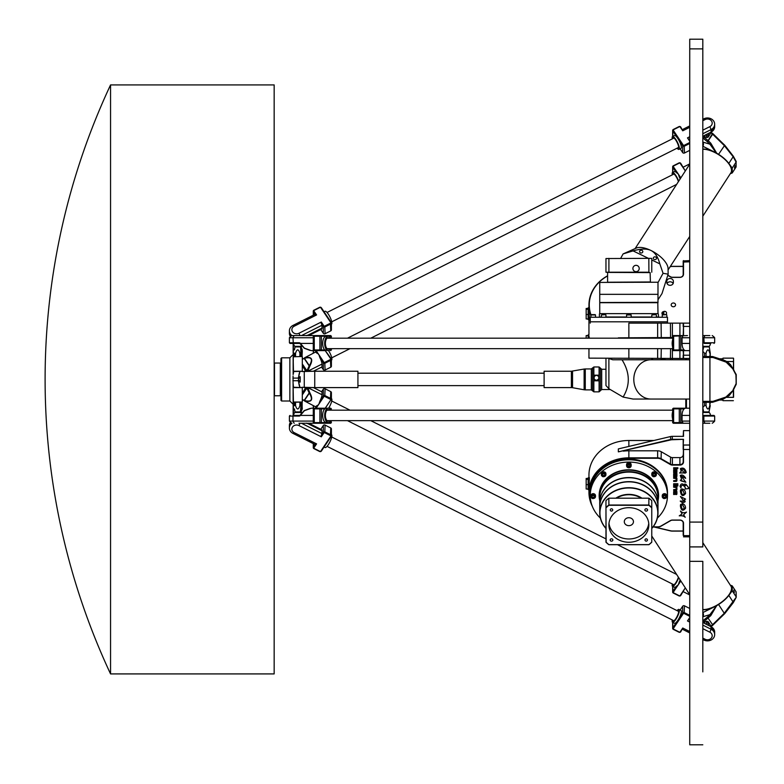 <?xml version="1.0" encoding="UTF-8"?>
<svg xmlns="http://www.w3.org/2000/svg" width="784" height="784" viewBox="0 0 784 784"><rect width="100%" height="100%" fill="white"/><g stroke="black" fill="none" stroke-linecap="round" stroke-linejoin="round"><path stroke-width="1.18" d="M274.165 379.417L274.165 673.917L110.554 673.917L110.554 84.917L274.165 84.917L274.165 379.417M639.587 399.046L642.606 399.046M712.744 402.221L724.269 398.497A0.98 0.657 -107.9 0 0 724.357 398.478L712.548 402.28A0.98 0.657 -107.9 0 0 713.019 401.33L712.96 401.339A0.98 0.676 -90 0 1 712.293 402.319L702.817 402.319L709.824 402.319L709.824 405.593L710.255 402.319M704.542 402.319L704.542 405.593L706.041 405.593L706.041 402.319M704.542 405.593L702.817 407.553M702.817 407.68L703.65 411.904L709.02 411.904L710.255 405.593M709.824 405.593C708.569 410.101 707.305 410.101 706.041 405.593M703.65 411.904L703.464 412.492L709.206 412.492L709.02 411.904M710.255 356.514L710.255 353.241L709.824 356.514L706.041 356.514L706.041 353.241L704.542 353.241L704.542 356.514L702.817 356.514L709.246 356.514A0.98 0.676 90 0 1 709.922 357.494L713.019 357.504L727.552 362.639L731.727 366.785L735.921 374.801L733.305 368.892M702.817 351.271L704.542 353.241M710.255 353.241L709.206 346.332L703.464 346.332L703.65 346.93L709.02 346.93M706.041 353.241C707.305 348.733 708.569 348.733 709.824 353.241M733.305 389.932L736.225 384.268L736.235 374.585M712.744 356.612L724.269 360.336A0.98 0.657 107.9 0 1 724.357 360.356L712.646 356.563A0.98 0.657 107.9 0 0 712.548 356.544L709.246 356.514M735.921 374.801L736.235 384.248L733.324 390.128L730.659 393.441L726.17 396.969L713.019 401.33M724.269 398.497L729.306 395.479L733.324 390.128L724.387 398.468A0.98 0.657 -107.9 0 0 724.739 397.537M736.225 374.566L730.61 364.717L727.385 361.836L724.465 360.405M733.118 369.137L724.387 360.366A0.98 0.657 107.9 0 1 724.739 361.287M712.96 357.494A0.98 0.676 90 0 0 712.293 356.514L712.646 356.563A0.98 0.657 107.9 0 1 713.019 357.504M650.926 399.046L633.06 399.046L623.094 397.067C630.356 385.071 630.003 372.645 622.026 359.778L650.926 359.778A19.629 17.13 90 0 0 633.805 379.417A19.629 17.13 90 0 0 650.926 399.046L689.734 399.046M601.691 369.274L600.387 368.127L600.387 390.706L601.691 389.56L601.691 369.274L605.963 369.274L605.963 358.474L605.963 385.522L608.884 388.727L623.094 397.067M608.884 388.727L608.884 358.474L612.716 359.778L689.734 359.778M734.383 592.449L733.677 590.195L734.383 592.449M702.817 621.751L703.787 622.692L706.629 621.291A3.93 3.401 0 0 1 708.128 621.663L710.255 624.936L710.255 626.24M706.629 621.291L706.629 622.927A3.93 3.401 -0 0 1 708.128 623.3L708.128 621.663M708.697 625.456L708.128 623.3M706.629 622.927L706.012 624.103M702.817 609.56A19.629 8.565 -32.9 0 0 714.4 606.522A19.629 8.565 -32.9 0 0 730.894 586.05L702.817 542.636M735.921 597.653L724.269 613.284L724.749 613.607L733.118 602.778A0.98 0.51 28.7 0 0 733.305 602.631L724.749 613.607L713.019 624.966L724.671 613.598M703.268 622.133A4.253 3.685 0 0 1 703.424 621.996L710.765 615.656L716.684 605.669L718.575 604.493A19.629 8.565 -32.9 0 0 728.826 595.389L732.236 590.783L732.236 585.873L736.107 591.861L736.107 596.771M732.236 590.783L736.088 596.742M736.235 597.153L736.107 591.861M718.575 604.493L724.269 613.284L712.548 624.73L712.96 625.044M710.49 626.357L712.548 624.73L707.393 617.106L712.911 625.162L711.078 626.651M710.765 615.656L709.892 614.656L707.393 617.106M716.684 605.669L709.892 614.656L702.817 616.743M732.236 585.873L730.296 585.129M716.204 605.944L702.827 612.588A3.273 2.93 -85.1 0 1 702.817 616.636M702.817 609.756A19.629 8.565 -32.9 0 0 713.293 607.306M734.383 167.992L735.078 165.738L734.383 167.992M642.606 252.272A1.607 1.392 180 0 1 639.587 251.595A1.607 1.392 180 0 1 642.811 251.595A1.607 1.392 180 0 1 642.606 252.272M656.306 258.916A1.607 1.392 180 0 1 653.297 258.24A1.607 1.392 180 0 1 656.512 258.24A1.607 1.392 180 0 1 656.306 258.916M710.255 132.594L710.255 133.888L708.128 137.171A3.93 3.401 180 0 1 706.629 137.533L703.777 136.151M708.128 137.171L708.128 135.534A3.93 3.401 180 0 1 706.629 135.897L706.629 137.533M708.128 135.534L708.697 133.368M706.012 134.721L706.629 135.897M702.817 216.198L730.894 172.784A19.629 8.565 -147.1 0 0 723.377 158.113A19.629 8.565 -147.1 0 0 702.817 149.274M736.107 166.963L732.236 172.96L732.236 168.05L736.107 162.063L736.107 166.963L736.107 162.063M735.921 161.171L736.235 161.68M716.684 153.164L710.765 143.168L709.892 144.168L716.204 152.89L718.575 154.34L724.749 145.216L733.118 156.045A0.98 0.51 -28.7 0 1 733.305 156.192L736.166 161.416M710.765 143.168L708.266 140.728L707.393 141.728L709.892 144.168L702.817 142.09M710.49 132.476L712.293 133.937L707.393 141.728M703.268 136.7A4.253 3.685 180 0 0 703.424 136.828L708.266 140.728L712.96 133.79M711.078 132.173L724.749 145.216L733.305 156.202A0.98 0.51 -28.7 0 1 733.158 156.741L724.269 145.54L712.548 134.103L713.038 133.78L724.671 145.236M730.296 173.695L732.236 172.96M732.236 168.05L728.826 163.435A19.629 8.565 -147.1 0 0 718.575 154.34M702.817 146.226A3.273 2.93 85.1 0 0 702.817 142.188M702.817 146.245L716.204 152.89M713.293 151.528A19.629 8.565 -147.1 0 0 702.817 149.078M651.769 259.965L659.844 263.885C657.952 256.878 654.983 252.399 650.926 250.468C646.908 248.489 640.949 248.626 633.06 250.89L648.427 258.348M659.844 263.885L663.058 273.302L657.992 282.622M620.683 258.348L623.094 253.918L633.06 250.89M623.094 253.918L636.402 248.028A19.629 8.565 32.9 0 1 650.926 250.468A19.629 8.565 32.9 0 1 668.056 268.5L668.144 274.155L663.058 273.302M657.992 299.782L662 293.579L668.144 274.155M293.138 374.605L293.422 343.421M293.422 415.412L293.422 402.319L302.301 402.035L293.138 402.035L293.138 405.455L293.059 376.055M293.471 373.331L293.471 371.557L302.301 371.234L293.138 371.234L293.138 356.789L302.026 356.514L293.138 356.789L293.138 373.096M293.138 402.035L293.138 387.6L293.422 402.319L293.138 387.6L302.301 387.6L302.301 402.035L302.301 387.6L293.471 387.267L293.059 382.778M281.623 357.818L280.966 358.474L280.966 400.359L281.623 401.016L281.623 357.818L289.864 357.818L289.864 401.016L293.138 404.279M293.138 385.62L293.471 387.267M292.883 378.104L298.292 378.104L299.88 371.763M300.625 387.57C299.547 387.208 298.88 384.924 298.616 380.72L298.616 378.113L298.292 380.72L299.88 387.061M298.675 382.063L300.213 382.063L300.213 380.74L292.883 380.72M298.616 378.094L300.213 378.094L300.213 380.74M298.675 376.771L300.213 376.771L300.213 378.094M300.625 410.787L301.134 413.158M300.997 356.514L300.595 346.332L294.853 346.332A4.087 4.087 0 0 1 293.628 343.421L300.399 343.421A1.96 1.695 -90 0 0 299.135 342.765L289.394 342.765L290.041 343.421L299.468 343.421L299.135 342.765M295.548 356.514L295.548 353.241C296.999 348.733 298.449 348.733 299.89 353.241L299.89 356.514M295.548 353.241L294.451 353.241C294.451 348.733 294.451 348.733 294.451 353.241C294.451 348.733 294.451 348.733 294.451 353.241L294.451 356.514M300.997 353.241L299.89 353.241M299.89 402.319L299.89 405.593L300.997 405.593L300.409 411.904L295.029 411.904L294.853 412.492L300.595 412.492A4.087 4.087 0 0 1 301.36 413.54M299.89 405.593C298.449 410.101 296.999 410.101 295.548 405.593L295.548 402.319M294.451 402.319L294.451 405.593C294.451 410.101 294.451 410.101 294.451 405.593C294.451 410.101 294.451 410.101 294.451 405.593L295.548 405.593M300.997 405.593L300.997 402.319M301.134 345.666L300.625 348.037M301.193 411.482L302.301 408.876L302.163 406.729L301.134 411.286M293.471 371.557L293.138 356.789M293.138 343.421L293.138 353.378L294.451 353.241M294.451 405.593L293.138 405.455L293.138 415.412M301.125 347.567L301.958 350.958L300.997 354.799M300.997 403.966L301.84 406.945M302.026 402.319L301.977 407.876M300.811 410.15L301.673 413.178M302.163 402.182L302.163 406.729L300.909 402.319M301.507 413.374L300.782 410.003M301.977 387.267L314.737 387.6L314.737 371.234L301.977 371.557M298.616 378.113C298.88 373.909 299.547 371.616 300.625 371.253M302.301 371.234L302.301 356.789L302.301 371.234M300.782 348.821L301.507 345.45M301.673 345.646L300.811 348.674M300.909 356.514L302.301 351.124L302.026 356.514M301.958 350.958L302.301 349.968L301.183 347.351M302.163 356.651L301.83 351.879M280.309 379.417L280.309 395.773L274.488 395.773L274.488 363.051L280.309 363.051L280.309 379.417M596.555 375.183L599.094 375.183L599.094 380.818L593.851 380.818L593.851 375.183L596.389 375.183M598.76 379.084L596.477 380.622L594.184 379.309L596.477 380.397L598.76 379.084L598.76 376.447L596.477 375.134L594.184 376.447L594.184 379.084M357.925 387.6L357.925 371.234L304.27 371.234L304.27 387.6L357.925 387.6M571.379 371.234L544.116 371.234L544.116 387.6L571.379 387.6L571.379 371.234L584.119 369.048L584.119 389.785L585.276 389.883L585.276 368.941L591.322 368.941L591.322 389.883L592.586 390.863L592.586 367.961L591.322 368.941M685.804 399.046L685.804 408.209M685.804 358.474L685.804 359.778M686.461 359.778L686.461 358.474M686.461 408.209L686.461 399.046M722.779 398.987L722.975 400.683L722.975 398.919M722.975 359.905L722.975 358.141L722.779 359.846M733.579 369.215L733.579 358.347L733.383 368.823M733.579 397.263L733.579 389.619M733.383 400.683L722.975 400.683M733.383 390.011L733.383 397.341L726.886 397.341M733.579 361.561L726.886 361.493M733.383 358.141L722.975 358.141M722.583 399.046L722.583 400.026L719.555 400.026M722.779 358.994L722.583 359.778M681.659 479.259L680.267 475.574C681.835 474.32 683.589 475.124 685.539 477.975L681.237 476.055L685.873 482.258L681.178 480.925L680.296 480.278L681.668 479.279L680.267 475.555M685.657 478.328L681.237 476.055M685.873 482.258L681.149 480.523M681.178 480.925L680.296 480.298M685.579 508.14C682.962 511.452 681.237 510.747 680.404 506.023C680.414 504.21 680.835 503.798 681.668 504.788L681.345 505.925C681.717 509.267 682.707 510.002 684.334 508.12L682.08 503.612C684.236 503.916 685.402 505.435 685.579 508.159C682.972 511.482 681.247 510.776 680.404 506.033M681.668 504.769L681.345 505.896M684.334 508.12L682.07 503.769M686.235 472.458L684.951 473.262L685.128 472.291C684.422 469.587 683.148 468.577 681.296 469.263L684.354 472.938L679.659 472.987L681.237 471.253L680.336 468.675C683.197 467.235 685.167 468.489 686.235 472.458L684.951 473.213M685.128 472.291L685.128 472.262C684.422 469.557 683.148 468.548 681.296 469.234L681.296 469.234M684.354 472.919L679.659 472.968M681.237 471.223L680.336 468.695M679.277 515.833L682.07 513.922L680.463 511.021C682.08 512.854 684.089 513.206 686.49 512.089L683.589 514.735L685.216 517.303C683.834 515.931 681.855 515.441 679.277 515.833L679.238 515.843M686.49 512.07L683.589 514.706M682.07 513.883L680.463 511.031M685.216 517.303C683.844 515.97 681.864 515.49 679.277 515.862M675.592 472.056L676.229 471.85L675.808 469.881L675.592 472.056M675.534 469.91L676.229 470.243M673.652 472.742L673.652 469.998A0.96 0.833 -0 0 1 674.603 469.175L675.945 469.175A0.96 0.833 -0 0 1 676.906 469.998L676.906 472.203A0.696 0.598 -0 0 1 676.21 472.811L674.975 472.556L674.975 469.91L674.387 470.282L674.387 472.742L673.652 472.742M674.387 472.713L673.652 472.713M674.975 469.91L674.387 470.243M676.906 469.998L676.906 472.174A0.696 0.598 -0 0 1 676.21 472.772L674.975 472.517M675.828 478.299L673.652 478.299L673.652 477.544L675.945 477.544A0.96 0.833 -0 0 1 676.906 478.377L676.906 480.592A0.96 0.833 -0 0 1 675.945 481.415L673.652 481.415L673.652 480.67L676.141 480.396L676.141 478.573L673.652 478.26L673.652 477.544M676.141 480.357L676.141 478.534M676.906 480.553A0.96 0.833 -0 0 1 675.945 481.386L673.652 481.386L673.652 480.67M677.856 468.616L673.652 468.616L673.652 467.774L677.856 467.774L677.856 468.616M677.856 467.774L677.856 468.587L673.652 468.587L673.652 467.774M676.906 485.12L676.906 485.962L673.652 485.962L673.652 485.12L676.906 485.12L676.906 485.933L673.652 485.933L673.652 485.12M677.16 485.962L677.16 485.12L677.856 485.12L677.856 485.962L677.16 485.962M677.856 485.12L677.856 485.933L677.16 485.933L677.16 485.12M673.652 484.59L673.652 483.748L677.856 483.748L677.856 484.59L673.652 484.59M677.856 483.748L677.856 484.561L673.652 484.561L673.652 483.748M675.828 487.256L673.652 487.256L673.652 486.511L675.945 486.511A0.96 0.833 -0 0 1 676.906 487.334L676.906 489.549A0.96 0.833 -0 0 1 675.945 490.382L673.652 490.382L673.652 489.628L676.141 489.353L676.141 487.53L673.652 487.227L673.652 486.511M676.906 487.334L676.906 489.51A0.96 0.833 -0 0 1 675.945 490.343L673.652 490.343L673.652 489.628M675.534 491.666L675.592 493.812L676.229 493.606L676.229 492.038M676.906 491.764L676.906 493.93A0.696 0.598 -0 0 1 676.21 494.537L674.975 494.312L674.975 491.666L674.387 492.009L674.387 494.498L673.652 494.498L673.652 491.764A0.96 0.833 -0 0 1 674.603 490.931L675.945 490.931A0.96 0.833 -0 0 1 676.906 491.764L676.906 493.969A0.696 0.598 -0 0 1 676.21 494.567L674.975 494.283M674.387 494.469L673.652 494.469M674.975 491.666L674.387 492.009M674.318 474.271L674.318 476.162L675.014 476.211L675.014 474.271L674.318 474.271L675.014 474.232L675.014 476.182M676.171 475.937L676.171 473.428L676.906 473.428L676.906 476.162A0.96 0.833 -0 0 1 675.945 476.995L673.652 476.721L673.652 473.957A0.696 0.598 -0 0 1 674.338 473.36L674.887 473.36A0.696 0.598 -0 0 1 675.573 473.957L675.573 476.211L676.171 475.937M676.171 475.898L676.171 473.428M676.906 473.428L676.906 476.133A0.96 0.833 -0 0 1 675.945 476.966L673.652 476.682M685.598 499.134L684.363 499.516L685.196 501.652C683.55 502.965 681.884 502.779 680.218 501.074L683.873 501.113L680.394 496.507L685.598 499.134L684.363 499.516M685.196 501.633C683.55 502.926 681.884 502.74 680.218 501.054M683.873 501.113L680.394 496.488M685.579 493.489C682.972 496.791 681.237 496.086 680.404 491.362C680.414 489.559 680.835 489.138 681.668 490.127L681.345 491.274C681.717 494.616 682.707 495.341 684.334 493.459L682.08 488.961C684.236 489.265 685.402 490.774 685.579 493.499C682.972 496.831 681.247 496.125 680.404 491.382M681.668 490.118L681.345 491.235M684.334 493.459L682.07 489.108M689.195 488.471L685.089 489L685.392 487.775C683.099 484.502 681.61 484.404 680.914 487.491L680.081 486.452C680.708 483.267 682.433 483.062 685.236 485.835L684.736 483.973L686.098 484.473L689.195 488.481L685.089 489.02M685.392 487.775L685.392 487.746C683.099 484.473 681.61 484.375 680.914 487.462L680.914 487.462M681.071 488.06L680.081 486.443M685.236 485.717L684.736 483.983M686.098 484.473L686.078 485.237M591.469 503.818A39.592 34.29 -0 0 1 628.866 458.277L657.649 458.277A6.213 5.38 -0 0 1 661.088 459.189L670.398 464.559A3.597 3.116 180 0 0 672.398 465.079L679.914 465.079A3.597 3.116 180 0 0 683.511 461.962L683.511 449.497L689.734 449.497M689.734 535.639L683.511 535.639L683.511 523.173A3.597 3.116 180 0 0 679.914 520.057L672.398 520.057A3.597 3.116 180 0 0 670.398 520.586L661.088 525.956A6.213 5.38 -0 0 1 657.649 526.858L653.141 526.858M590.254 492.901A38.612 33.438 -0 0 1 590.254 492.568A38.612 33.438 -0 0 1 628.866 459.13A38.612 33.438 -0 0 1 667.478 492.568A38.612 33.438 -0 0 1 667.478 492.901M667.478 492.568L667.478 493.224A38.612 33.438 180 0 0 628.866 459.787A38.612 33.438 180 0 0 590.254 493.224A38.612 33.438 180 0 1 628.866 459.787A38.612 33.438 180 0 1 667.478 493.224L667.478 495.517A38.612 33.438 180 0 0 628.866 462.08A38.612 33.438 180 0 0 590.254 495.517A38.612 33.438 180 0 0 600.358 518.067M588.127 478.446L586.167 478.446L586.167 479.338L588.127 479.338M588.127 484.63L586.167 484.63L586.167 479.338M588.127 489.03L586.167 489.03L586.167 484.63M588.784 477.848L588.784 489.628L588.127 489.628L588.127 477.848L588.784 477.848M683.187 439.746L683.187 445.243L683.511 439.305L672.28 439.746A6.213 5.38 -0 0 0 670.643 439.942L618.341 451.858L618.341 448.909L670.555 436.551A6.546 5.664 -0 0 1 672.28 436.355L683.511 436.355L683.511 430.632L689.734 430.632M689.734 445.028L683.511 445.028L683.187 461.805A3.273 2.832 -0 0 1 679.914 464.638L672.398 464.638A3.273 2.832 -0 0 1 670.585 464.157L661.275 458.787A6.546 5.664 180 0 0 657.649 457.836L628.866 457.836A39.925 34.574 180 0 0 588.951 492.411A39.925 34.574 180 0 0 592.341 506.356M653.043 526.975L657.649 526.975A6.546 5.664 180 0 0 661.275 526.025L670.585 520.654A3.273 2.832 -0 0 1 672.398 520.174L679.914 520.174A3.273 2.832 -0 0 1 683.187 523.006L683.187 535.364M683.187 530.993L672.28 530.993A6.213 5.38 -0 0 1 670.643 530.807L654.473 526.975M653.925 526.975L670.555 530.915A6.546 5.664 180 0 0 672.28 531.111L683.187 531.111M683.187 445.243L683.187 449.448M683.511 439.305L672.28 439.305A6.546 5.664 180 0 0 670.555 439.501L618.341 451.858M683.511 536.844L689.734 536.844M683.187 436.355L683.511 430.632M588.951 478.171L588.951 475.065A39.925 34.574 -0 0 1 628.866 440.49L653.925 440.49M623.349 451.133A39.925 34.574 180 0 1 628.866 450.8L657.649 450.8A6.546 5.664 -0 0 1 661.275 451.751L670.585 457.121A3.273 2.832 180 0 0 672.398 457.601L679.914 457.601A3.273 2.832 180 0 0 683.187 454.769M589.098 478.171L589.313 477.515M588.951 480.621C589.47 475.751 589.47 477.828 588.951 486.844L588.951 492.411M628.866 323.135L683.511 323.135L628.866 323.135L628.866 337.532M689.734 323.135L683.511 323.135L683.511 326.409L689.734 326.409M689.734 355.201L683.511 355.201L683.511 358.474L588.951 358.141L689.734 358.474M683.511 335.572L683.511 326.409L683.187 335.572M672.652 337.532L618.341 337.855L672.652 337.855M683.187 350.624L683.511 355.201L683.511 350.624M628.866 321.822L667.478 321.822L667.478 317.246L590.254 317.246L590.254 321.822L628.866 321.822M588.127 335.581L586.167 335.581L586.167 338.188M588.127 338.188L588.127 334.915L588.784 334.915L588.784 338.188M683.187 323.459L683.187 326.546M683.187 355.064L683.187 358.141M588.784 335.238L589.343 338.188M666.821 282.485L666.821 281.348A3.273 2.832 180 0 1 673.368 281.348L673.368 282.485A3.273 2.832 180 0 1 666.821 282.485M673.368 281.348L673.368 282.485M667.066 283.553A3.273 2.832 180 0 1 673.123 283.553M662.735 314.629A1.96 1.695 180 0 1 663.235 311.689L663.842 311.483A1.96 1.695 180 0 1 665.351 314.629M673.368 306.76A2.176 1.882 180 0 1 673.368 302.987A2.176 1.882 180 0 1 673.368 306.76M689.734 260.602L683.187 260.954L683.187 274.429A3.273 2.832 180 0 1 679.914 277.262L672.398 277.262A3.273 2.832 180 0 1 670.585 276.791L668.076 275.341M588.96 323.439A39.925 34.574 180 0 1 588.951 322.381L588.951 319.274M607.6 275.782A39.925 34.574 0 0 0 588.951 305.035A39.925 34.574 0 0 0 590.911 315.746M588.951 305.035L588.951 310.601C589.47 319.617 589.47 321.685 588.951 316.814M589.313 319.921L589.098 319.274M670.124 266.766L670.643 266.638A6.213 5.38 180 0 1 672.28 266.442L683.187 266.442M665.89 359.778L660.363 358.474M668.056 275.507L670.398 276.86A3.597 3.116 0 0 0 672.398 277.389L679.914 277.389A3.597 3.116 0 0 0 683.511 274.263L683.511 260.602M683.187 262.081L689.734 261.797M683.187 266.325L672.28 266.325A6.546 5.664 0 0 0 670.555 266.531L670.222 266.609M590.96 314.776A39.592 34.29 180 0 1 607.6 275.948M588.127 319.598L588.127 307.818L588.784 307.818L588.784 319.598L588.127 319.598M588.127 318.961L586.167 318.961L586.167 308.455L588.127 308.455M588.127 309.239L586.167 309.239M588.127 314.492L586.167 314.492M648.829 258.348L605.963 258.544L651.573 258.348L648.829 258.348L648.907 272.215L605.963 272.215L605.963 258.544M608.903 258.348L608.903 272.411L648.829 272.411M651.769 272.215L651.769 258.544M634.423 271.195A3.165 3.165 0 0 0 639.225 268.549A3.165 3.165 0 0 0 634.54 265.717A3.165 3.165 0 0 0 634.423 271.195M595.164 314.629L591.234 314.629L595.487 314.952L590.911 314.952L590.911 317.246M605.15 314.629L602.798 314.629M605.611 314.629L601.357 314.952L601.357 317.246M630.826 314.629L626.906 314.629L631.159 314.952L626.573 314.952L626.573 317.246M666.047 314.629L663.774 314.629M666.498 314.629L662.245 314.952L662.245 317.246M655.375 314.629L654.042 314.629M656.051 314.629L651.798 314.952L651.798 317.246M634.432 271.195A3.165 3.165 0 0 1 634.511 265.737A3.165 3.165 0 0 1 639.225 268.491A3.165 3.165 0 0 1 634.432 271.195M605.963 272.215L608.903 272.411M657.796 282.23L599.74 282.426L657.796 282.23M607.796 272.411L650.132 272.607L650.397 282.23M657.796 294.333L599.936 294.333M657.992 294.137L657.992 282.426M657.992 302.712L599.74 302.712L599.74 313.639L657.992 313.639L657.796 302.516L599.74 302.712M599.936 302.516L657.992 302.32L657.992 294.539M599.74 313.639L657.992 313.639M658.58 317.246L658.315 313.972M590.254 323.135L590.254 321.822L667.478 321.822L667.478 323.135M651.573 542.254A30.233 26.186 -0 0 1 648.829 544.635L608.903 544.635A30.233 26.186 -0 0 1 606.159 542.254L605.963 507.513L605.963 542.214A30.429 26.352 180 0 0 608.835 544.704L648.907 544.704A30.429 26.352 180 0 0 651.769 542.214L651.769 507.513A30.429 26.352 180 0 0 648.907 505.033L608.835 505.033A30.429 26.352 180 0 0 605.963 507.513L605.963 500.672A30.429 26.352 -0 0 1 608.835 498.193L648.907 498.193A30.429 26.352 -0 0 1 651.769 500.672L651.769 542.214M606.159 507.679A30.233 26.186 -0 0 1 608.903 505.298L608.835 498.193M608.903 505.298L648.829 505.298L648.907 498.193M648.829 505.298A30.233 26.186 -0 0 1 651.573 507.679M646.222 538.824A1.352 1.176 -0 0 1 646.222 541.166A1.352 1.176 -0 0 1 646.222 538.824M644.869 509.933A1.352 1.176 -0 0 1 647.574 509.933A1.352 1.176 -0 0 1 644.869 509.933M611.51 511.109A1.352 1.176 -0 0 1 611.51 508.767A1.352 1.176 -0 0 1 611.51 511.109M612.863 539.99A1.352 1.176 -0 0 1 610.158 539.99A1.352 1.176 -0 0 1 612.863 539.99M608.903 524.966A19.963 17.287 -0 0 1 628.866 507.679A19.963 17.287 -0 0 1 648.829 524.966A19.963 17.287 -0 0 1 628.866 542.254A19.963 17.287 -0 0 1 608.903 524.966M590.911 496.664L590.911 495.517A2.293 1.98 -0 0 1 595.487 495.517L595.487 496.664A2.293 1.98 180 0 0 590.911 496.664A2.293 1.98 180 0 0 595.487 496.664C593.439 499.222 591.91 499.222 590.911 496.664M593.958 495.694L594.713 496.821L593.958 497.958L592.449 497.958L591.685 496.821L592.449 495.694L593.958 495.694M601.357 474.82L601.357 473.673A2.293 1.98 -0 0 1 605.934 473.673L605.934 474.82A2.293 1.98 180 0 0 601.357 474.82A2.293 1.98 180 0 0 605.934 474.82C603.886 477.378 602.357 477.378 601.357 474.82M605.121 474.673L604.689 475.927L603.219 476.241L602.181 475.29L602.602 474.036L604.072 473.722L605.121 474.673M626.573 465.774L626.573 464.628A2.293 1.98 -0 0 1 631.159 464.628L631.159 465.774A2.293 1.98 180 0 0 626.573 465.774A2.293 1.98 180 0 0 631.159 465.774C629.111 468.332 627.582 468.332 626.573 465.774M630.179 466.588L628.866 467.244L627.563 466.588L627.563 465.284L628.866 464.628L630.179 465.284L630.179 466.588M651.798 474.82L651.798 473.673A2.293 1.98 -0 0 1 656.375 473.673L656.375 474.82A2.293 1.98 180 0 0 651.798 474.82A2.293 1.98 180 0 0 656.375 474.82C654.326 477.378 652.798 477.378 651.798 474.82M654.522 476.231L653.052 475.937L652.611 474.683L653.65 473.732L655.12 474.026L655.561 475.28L654.522 476.231L652.788 474.526M662.245 496.664L662.245 495.517A2.293 1.98 -0 0 1 666.821 495.517L666.821 496.664A2.293 1.98 180 0 0 662.245 496.664A2.293 1.98 180 0 0 666.821 496.664C664.773 499.222 663.244 499.222 662.245 496.664M663.774 497.958L663.019 496.821L663.774 495.694L665.293 495.694L666.047 496.821L665.293 497.958L663.774 497.958L663.244 496.497M653.052 475.937L653.052 475.28M655.385 474.79L654.522 475.584M665.293 497.958L665.293 497.301L663.774 497.301M665.832 496.497L665.293 497.301M592.449 497.958L591.91 496.497M593.958 497.958L593.958 497.301L592.449 497.301M594.497 496.497L593.958 497.301M630.179 465.284L628.866 466.588L627.563 465.284M628.866 467.244L628.866 466.588M604.944 474.516L604.689 475.28L603.219 475.584L602.347 474.79M604.689 475.927L604.689 475.28M603.219 476.241L603.219 475.584M648.74 523.33A19.963 17.287 -0 0 1 628.866 538.98A19.963 17.287 -0 0 1 608.992 523.33M624.289 521.693A4.577 3.969 180 0 0 628.866 525.662A4.577 3.969 180 0 0 633.452 521.693A4.577 3.969 180 0 0 628.866 517.724A4.577 3.969 180 0 0 624.289 521.693M605.963 528.318A28.93 25.049 -0 0 1 619.536 489.314A28.93 25.049 -0 0 1 657.796 513.02A28.93 25.049 -0 0 1 651.769 528.318M599.74 512.922L599.74 507.062A29.126 25.225 -0 0 1 628.866 481.846A29.126 25.225 -0 0 1 657.992 507.062L657.992 512.922A29.126 25.225 180 0 0 628.866 487.707A29.126 25.225 180 0 0 599.74 512.922A29.126 25.225 180 0 0 605.963 528.494M651.769 528.494A29.126 25.225 180 0 0 657.992 512.922M599.74 502.877A29.126 25.225 -0 0 1 599.74 502.779A29.126 25.225 -0 0 1 628.866 477.554A29.126 25.225 -0 0 1 657.992 502.779A29.126 25.225 -0 0 1 657.992 502.877M657.992 506.964A29.126 25.225 180 0 0 657.992 506.866L657.992 502.975A29.126 25.225 180 0 0 628.866 477.75A29.126 25.225 180 0 0 599.74 502.975L599.74 506.866A29.126 25.225 180 0 0 599.74 506.964M657.992 506.866A29.126 25.225 180 0 0 628.866 481.65A29.126 25.225 180 0 0 599.74 506.866M657.992 502.779L657.992 497.311A29.126 25.225 180 0 0 628.866 472.095A29.126 25.225 180 0 0 599.74 497.311L599.74 502.779M657.992 500.947A29.449 25.5 180 0 0 658.315 497.154A29.449 25.5 180 0 0 628.866 471.645A29.449 25.5 180 0 0 599.417 497.154A29.449 25.5 180 0 0 599.74 500.947M599.417 497.154L599.417 495.645A29.449 25.5 -0 0 1 628.866 470.145A29.449 25.5 -0 0 1 658.315 495.645L658.315 497.154M657.374 518.067A38.612 33.438 180 0 0 667.478 495.517M651.769 359.778L651.769 358.474L653.082 359.778M702.817 48.882L702.817 546.909L689.734 546.909L689.734 39.2L702.817 39.2L702.817 48.882L689.734 48.882M702.817 744.8L689.734 744.8L689.734 561.344L702.817 561.344L702.817 671.888M689.734 561.344L689.734 546.909M325.223 350.624L330.662 358.739A0.657 0.568 180 0 1 330.427 359.513L324.772 362.355A0.657 0.568 180 0 1 323.87 362.159L318.941 354.799L319.882 357.661L323.312 362.767A1.313 1.137 0 0 0 325.095 363.178L330.76 360.326A1.313 1.137 0 0 0 331.407 359.346L331.407 366.226A1.313 1.137 180 0 1 330.76 367.206L325.095 370.048A1.313 1.137 180 0 1 323.312 369.636L321.607 367.108M331.407 359.346A1.313 1.137 0 0 0 331.23 358.778L325.282 350.624M315.168 350.624L318.941 354.799L316.138 350.624M307.681 371.234L309.866 366.05L309.18 365.903L309.866 366.05C313.531 358.945 311.718 356.23 304.408 357.906L315.148 352.251A7.203 1.803 63.3 0 1 316.873 353.172M319.882 357.661A7.203 1.803 63.3 0 1 321.989 364.08L321.989 366.912L313.394 371.234M680.169 178.899A7.203 1.803 -116.7 0 0 679.258 176.939L678.317 174.087L676.249 172.451A7.203 1.803 -116.7 0 0 674.524 171.539L672.545 172.529A7.203 1.803 -116.7 0 0 672.162 173.578A7.203 1.803 -116.7 0 0 672.309 174.842M679.258 176.939L680.365 178.595M680.845 177.85L673.387 166.737A0.657 0.568 180 0 1 673.632 165.953L679.287 163.111A0.657 0.568 180 0 1 680.179 163.317L685.314 170.951L680.747 163.356A1.313 1.137 -0 0 0 678.964 162.945L673.299 165.796A1.313 1.137 -0 0 0 672.829 167.345L676.249 172.451M678.395 181.653A5.762 1.45 -116.7 0 0 675.916 176.292A5.762 1.45 -116.7 0 0 673.28 173.783A5.762 1.45 -116.7 0 0 672.878 174.558M678.689 181.192A7.203 1.803 -116.7 0 0 672.545 172.529M302.301 359.258L304.221 358.504L309.18 365.903L306.877 370.803L307.387 371.234M302.918 358.406L302.301 358.758L302.918 358.406M328.614 350.624A7.203 1.803 63.3 0 1 331.897 359.101A7.203 1.803 63.3 0 1 331.514 360.14L331.407 360.189M316.579 314.943L314.012 311.13A0.657 0.568 180 0 1 314.257 310.356L319.911 307.504A0.657 0.568 180 0 1 320.803 307.71L330.662 322.42A0.657 0.568 180 0 1 330.427 323.194L324.772 326.036A0.657 0.568 180 0 1 323.87 325.83L323.312 326.448L321.224 323.341L321.313 322.018L298.959 333.259A4.724 4.087 180 0 1 292.51 331.779A4.724 4.087 180 0 1 294.216 326.193L316.579 314.943L315.531 314.845A9.163 2.303 -116.7 0 0 314.766 314.462L292.971 325.429A7.203 6.233 -0 0 0 289.394 330.819A7.203 6.233 -0 0 0 291.932 335.572M331.407 323.028L331.407 329.897A1.313 1.137 180 0 1 330.76 330.877L325.095 333.729A1.313 1.137 180 0 1 323.312 333.318L323.312 326.448A1.313 1.137 -0 0 0 325.095 326.859L330.76 324.008A1.313 1.137 -0 0 0 331.23 322.459L321.371 307.759A1.313 1.137 -0 0 0 319.588 307.348L313.923 310.19A1.313 1.137 -0 0 0 313.453 311.738L315.531 314.845M323.87 325.83L321.313 322.018M323.312 333.318L320.774 329.545M321.224 323.341A9.163 2.303 63.3 0 1 321.989 325.252L321.989 328.084A7.203 1.803 63.3 0 1 321.616 329.123L309.376 335.278L307.632 335.307A0.657 0.529 98.2 0 1 307.21 335.464L307.21 335.464A0.657 0.529 98.2 0 1 306.995 335.366M299.968 335.572A9.163 2.303 -116.7 0 0 298.959 333.259M301.477 335.572L321.989 325.252M689.734 142.512L684.148 145.324A0.657 0.568 180 0 1 683.246 145.118L673.387 130.409A0.657 0.568 180 0 1 673.632 129.634L679.287 126.792A0.657 0.568 180 0 1 680.179 126.998L682.746 130.81L680.747 127.037A1.313 1.137 0 0 0 678.964 126.626L673.299 129.478A1.313 1.137 0 0 0 672.829 131.026L677.758 138.376A7.203 1.803 -116.7 0 0 674.524 135.544L672.545 136.543A7.203 1.803 -116.7 0 0 672.309 138.846M689.734 150.361L684.471 153.007A1.313 1.137 180 0 1 682.688 152.596L680.159 148.823M677.013 148.205A7.203 1.803 -116.7 0 0 679.013 149.401L680.992 148.401A7.203 1.803 -116.7 0 0 681.374 147.363A7.203 1.803 -116.7 0 0 677.758 138.376L682.688 145.726A1.313 1.137 0 0 0 684.471 146.138L689.734 143.492M689.734 136.749L687.48 137.886L689.734 140.434M687.48 137.886L689.734 141.238M682.746 130.81L689.734 127.302M702.817 120.716L705.1 119.57A4.724 4.087 180 0 1 711.549 121.05A4.724 4.087 180 0 1 709.834 126.645L702.817 130.173M702.817 133.75L711.078 129.595A7.203 6.233 0 0 0 714.665 124.195A7.203 6.233 0 0 0 711.059 118.796A7.203 6.233 0 0 0 703.856 118.805A9.163 2.303 63.3 0 1 705.1 119.57M709.834 126.645A9.163 2.303 63.3 0 1 711.078 129.595L711.078 132.094L704.787 135.26M703.856 118.805L702.817 119.325M689.734 125.91L682.443 129.576M703.856 135.946L702.817 137.073M677.582 147.921A5.762 1.45 -116.7 0 0 678.444 148.058A5.762 1.45 -116.7 0 0 678.67 147.284A5.762 1.45 -116.7 0 0 676.533 141.326A5.762 1.45 -116.7 0 0 673.28 137.788A5.762 1.45 -116.7 0 0 672.878 138.562M679.013 149.401A7.203 1.803 -116.7 0 0 679.385 148.362A7.203 1.803 -116.7 0 0 676.602 140.708A7.203 1.803 -116.7 0 0 672.545 136.543M294.216 326.193A9.163 2.303 -116.7 0 0 292.971 325.429M324.066 311.777L325.046 311.277A7.203 1.803 63.3 0 1 329.897 316.903A7.203 1.803 63.3 0 1 331.514 324.145L331.407 324.194M321.607 391.726L323.312 389.197A1.313 1.137 -0 0 1 325.095 388.786L330.76 391.628A1.313 1.137 -0 0 1 331.407 392.608L331.407 399.477A1.313 1.137 180 0 0 330.76 398.497L325.095 395.655A1.313 1.137 180 0 0 323.312 396.067L319.882 401.173L318.941 404.025L323.87 396.675A0.657 0.568 -0 0 1 324.772 396.469L330.427 399.321A0.657 0.568 -0 0 1 330.662 400.095L325.282 408.209M330.662 400.095L325.223 408.209M315.168 408.209L318.941 404.025L316.138 408.209M331.23 400.046A1.313 1.137 180 0 0 331.407 399.477M319.882 401.173A7.203 1.803 116.7 0 0 321.989 394.754L321.989 391.922L313.394 387.6M316.873 405.661A7.203 1.803 116.7 0 1 315.148 406.573L304.408 400.918C311.718 402.594 313.531 399.879 309.866 392.784L309.18 392.931L309.866 392.784L307.691 387.61M672.309 583.982A7.203 1.803 -63.3 0 0 672.545 586.295L674.524 587.294A7.203 1.803 -63.3 0 0 676.249 586.383L678.317 584.746L679.258 581.885A7.203 1.803 -63.3 0 0 680.169 579.935M676.249 586.383L672.829 591.489A1.313 1.137 180 0 0 673.299 593.037L678.964 595.879A1.313 1.137 180 0 0 680.747 595.468L685.108 588.157L680.179 595.517A0.657 0.568 -0 0 1 679.287 595.722L673.632 592.871A0.657 0.568 -0 0 1 673.387 592.096L680.845 580.973M680.365 580.238L679.258 581.885M672.878 584.276A5.762 1.45 -63.3 0 0 673.28 585.05A5.762 1.45 -63.3 0 0 675.916 582.541A5.762 1.45 -63.3 0 0 678.395 577.181M672.545 586.295A7.203 1.803 -63.3 0 0 678.689 577.641M302.301 400.075L302.908 400.418L302.301 400.075M331.407 398.635L331.514 398.693A7.203 1.803 116.7 0 1 328.614 408.209M321.313 436.815L323.87 432.993A0.657 0.568 0 0 1 324.772 432.788L330.427 435.639A0.657 0.568 0 0 1 330.662 436.414L320.803 451.114A0.657 0.568 0 0 1 319.911 451.319L314.257 448.477A0.657 0.568 0 0 1 314.012 447.703L313.453 447.086L315.531 443.979L316.579 443.881L294.216 432.641A4.724 4.087 0 0 1 292.51 427.055A4.724 4.087 0 0 1 298.959 425.575L321.313 436.815L321.224 435.492A9.163 2.303 -63.3 0 0 321.989 433.581L301.477 423.262M313.453 443.705L313.453 447.086A1.313 1.137 180 0 0 313.923 448.634L319.588 451.486A1.313 1.137 180 0 0 321.371 451.074L331.23 436.374A1.313 1.137 180 0 0 330.76 434.816L325.095 431.974A1.313 1.137 180 0 0 323.312 432.386L321.224 435.492M314.012 447.703L316.579 443.881M320.774 429.289L323.312 425.516A1.313 1.137 0 0 1 325.095 425.104L330.76 427.946A1.313 1.137 0 0 1 331.407 428.926L331.407 435.796M315.531 443.979A9.163 2.303 116.7 0 1 314.766 444.361L292.971 433.405A9.163 2.303 -63.3 0 0 294.216 432.641M306.995 423.458A0.657 0.529 81.8 0 1 307.632 423.527L309.376 423.556L321.616 429.71A7.203 1.803 116.7 0 1 321.989 430.749L321.989 433.581M680.159 610.001L682.688 606.228A1.313 1.137 -0 0 1 684.471 605.816L689.734 608.462M689.734 617.596L687.48 620.948L689.734 618.4M689.734 615.332L684.471 612.696A1.313 1.137 180 0 0 682.688 613.108L677.758 620.458A7.203 1.803 -63.3 0 0 680.992 610.422L679.013 609.433A7.203 1.803 -63.3 0 0 677.013 610.628M689.734 631.532L682.746 628.013L680.179 631.835A0.657 0.568 -0 0 1 679.287 632.041L673.632 629.189A0.657 0.568 -0 0 1 673.387 628.415L683.246 613.715A0.657 0.568 -0 0 1 684.148 613.509L689.734 616.322M672.309 619.977A7.203 1.803 -63.3 0 0 672.162 621.251A7.203 1.803 -63.3 0 0 672.545 622.29L674.524 623.29A7.203 1.803 -63.3 0 0 677.758 620.458L672.829 627.808A1.313 1.137 180 0 0 673.299 629.356L678.964 632.198A1.313 1.137 180 0 0 680.747 631.786L682.746 628.013M687.48 620.948L689.734 622.075M702.817 628.66L709.834 632.188A4.724 4.087 -0 0 1 711.549 637.774A4.724 4.087 -0 0 1 705.1 639.254L702.817 638.107M682.443 629.258L689.734 632.923M702.817 639.499L703.856 640.018A7.203 6.233 180 0 0 711.059 640.038A7.203 6.233 180 0 0 714.665 634.628A7.203 6.233 180 0 0 711.078 629.238A9.163 2.303 116.7 0 1 709.834 632.188M705.1 639.254A9.163 2.303 116.7 0 1 703.856 640.018M710.951 626.671L711.078 629.238L702.817 625.083M672.878 620.262A5.762 1.45 -63.3 0 0 673.28 621.036A5.762 1.45 -63.3 0 0 677.062 616.508A5.762 1.45 -63.3 0 0 678.444 610.765A5.762 1.45 -63.3 0 0 677.582 610.912M672.545 622.29A7.203 1.803 -63.3 0 0 677.386 616.675A7.203 1.803 -63.3 0 0 679.013 609.433M298.959 425.575A9.163 2.303 -63.3 0 0 299.968 423.262M309.376 423.556L307.22 423.37A0.657 0.539 79.8 0 1 307.671 423.517M291.932 423.262A7.203 6.233 180 0 0 289.394 428.015A7.203 6.233 180 0 0 292.971 433.405M331.407 434.63L331.514 434.689A7.203 1.803 116.7 0 1 331.897 435.728A7.203 1.803 116.7 0 1 329.113 443.381A7.203 1.803 116.7 0 1 325.046 447.546L324.066 447.056M314.012 423.262L330.662 423.262L331.407 422.605L313.453 422.605M298.959 423.262L313.923 423.262L313.277 422.605L313.277 408.866L324.792 408.866A7.203 3.616 90 0 0 322.685 415.412A7.203 3.616 90 0 0 326.301 422.605L328.28 422.605A7.203 3.616 90 0 0 330.76 420.645M329.79 408.866L331.407 408.866L330.662 408.209L325.732 408.209L324.792 408.866M330.76 410.169A7.203 3.616 90 0 0 328.28 408.209L314.012 408.209M313.453 408.866L313.923 408.209L311.307 408.209L304.417 410.522L310.003 408.444M672.829 408.866L684.167 408.866L685.108 408.209L673.387 408.209M684.167 408.866A7.203 3.616 -90 0 0 682.06 415.412L682.06 421.077A9.163 4.596 -90 0 0 682.835 422.605L672.829 422.605M682.835 422.605L682.746 423.262L689.734 423.262M673.387 423.262L682.746 423.262M702.817 423.262L709.834 423.262M714.008 415.412L702.817 415.412L704.179 415.412L703.856 416.059L714.665 416.059L714.008 415.412L704.179 415.412M714.665 416.059L714.665 421.077L703.856 421.077A9.163 4.596 90 0 0 705.1 423.262M702.817 416.059L703.856 416.059L703.856 421.077L702.817 421.077M689.734 421.077L682.06 421.077M672.652 419.028A7.203 3.616 -90 0 1 672.652 411.796M313.277 421.077L289.394 421.077A9.163 9.163 0 0 0 291.873 423.262M294.216 423.262A9.163 4.596 -90 0 1 292.971 421.077L292.971 416.059L299.135 416.059L299.468 415.412L293.628 415.412A4.087 4.087 0 0 1 294.853 412.492M304.388 410.512A0.657 0.657 0 0 0 304.231 410.62L300.331 414.942L304.388 410.512A0.657 0.568 -90 0 0 304.29 410.62M300.203 415.099A1.313 1.127 90 0 1 299.468 415.412L300.399 415.412L304.408 410.689L311.297 408.209M329.486 410.169A5.762 2.891 90 0 0 327.83 409.718A5.762 2.891 90 0 0 325.389 415.412A5.762 2.891 90 0 0 327.83 421.096A5.762 2.891 90 0 0 329.486 420.645M328.28 408.209A7.203 3.616 90 0 0 324.664 415.412A7.203 3.616 90 0 0 328.28 422.605M330.76 338.188A7.203 3.616 90 0 0 328.28 336.218L331.407 336.218L331.23 338.188M331.23 336.218L330.75 335.572L314.012 335.572M313.453 336.218L326.301 336.218A7.203 3.616 90 0 0 322.773 341.883A7.203 3.616 90 0 0 324.792 349.968L328.28 350.624A7.203 3.616 90 0 0 330.76 348.655M324.792 349.968L313.277 349.968L313.277 336.218L313.923 335.572L291.873 335.572A9.163 9.163 0 0 0 289.414 337.728M331.23 348.655L331.407 349.968L329.79 349.968M330.662 350.624L331.23 349.968M314.012 350.624L325.732 350.624M310.003 350.389L304.398 348.312L311.307 350.624L313.923 350.624L313.453 349.968M289.394 342.765L289.394 337.757L292.971 337.757A9.163 4.596 -90 0 1 294.216 335.572M293.304 343.421L292.971 337.757L313.277 337.757M673.387 350.624L685.108 350.624L684.167 349.968L672.829 349.968M672.829 336.218L687.48 335.572M682.746 335.572L673.387 335.572M709.834 335.572L702.817 335.572M684.167 349.968A7.203 3.616 -90 0 1 682.06 343.421L682.06 337.757L689.734 337.757M682.835 336.218A9.163 4.596 90 0 0 682.06 337.757M702.817 337.757L714.665 337.757L714.665 342.765L702.817 342.765M705.1 335.572A9.163 4.596 90 0 0 703.856 337.757L704.179 343.421L710.755 343.421M704.179 343.421L709.873 343.421M672.652 347.038A7.203 3.616 -90 0 1 672.162 343.421A7.203 3.616 -90 0 1 672.652 339.805M304.388 348.312L300.331 343.892L304.231 348.214A0.657 0.657 0 0 0 304.388 348.312A0.657 0.568 -90 0 1 304.29 348.214M311.307 350.624L304.408 348.145L300.439 343.47M293.628 343.421L290.041 343.421M329.486 338.188A5.762 2.891 90 0 0 327.83 337.728A5.762 2.891 90 0 0 325.389 343.421A5.762 2.891 90 0 0 327.83 349.115A5.762 2.891 90 0 0 329.486 348.655M326.301 336.218L328.28 336.218A7.203 3.616 90 0 0 324.664 343.421A7.203 3.616 90 0 0 328.28 350.624M736.107 384.121L736.107 374.713M709.246 402.319A0.98 0.676 -90 0 0 709.922 401.339L702.817 401.339M712.96 401.339L709.922 401.339L709.922 357.494L702.817 357.494M735.921 384.033L733.118 389.697M728.826 595.389L733.158 602.083A0.98 0.51 28.7 0 1 733.305 602.631L736.166 597.418M711 626.612L712.764 625.181M703.424 621.996L702.817 621.173M707.335 617.155L702.817 620.83M703.424 136.828L702.817 137.661M702.817 137.994L707.335 141.679M712.764 133.643L711 132.212M728.826 163.435L733.158 156.741L736.088 162.092M294.853 346.332L295.029 346.93L300.409 346.93M599.094 380.818L599.094 391.853L600.387 390.706M600.387 368.127L599.094 366.981L599.094 375.183M593.851 375.183L593.851 366.981L592.586 367.961M592.586 390.863L593.851 391.853L593.851 380.818M571.379 387.6L572.536 387.698L572.536 371.136M679.914 457.601L679.914 465.079M672.398 457.601L672.398 465.079M670.585 457.121L670.398 464.559M661.275 451.751L661.088 459.189M657.649 450.8L657.649 458.277M628.866 450.8L628.866 458.277M672.28 436.355L672.28 439.746M670.555 436.551L670.643 439.942M628.866 440.49L628.866 446.419M672.28 338.188L672.28 337.532M657.649 337.532L657.649 323.135M661.275 337.532L661.088 323.135M670.585 337.532L670.398 323.135M672.398 337.532L672.398 323.135M679.914 335.572L679.914 323.135M670.643 337.532L670.555 338.188M679.914 350.624L679.914 358.474M672.398 348.655L672.398 358.474M670.585 348.655L670.398 358.474M661.275 348.655L661.088 358.474M657.649 348.655L657.649 358.474M628.866 348.655L628.866 358.474M663.235 311.689L663.235 314.629M663.842 311.483L663.842 314.629M670.555 358.474L670.555 359.778M672.28 359.778L672.28 358.474M650.132 281.966L607.335 282.23M658.315 316.981L656.375 316.981M651.798 316.981L631.159 316.981M626.573 316.981L605.934 316.981M601.357 316.981L599.152 317.246M595.164 496.821A1.96 1.695 -0 0 1 592.214 498.301A1.96 1.695 -0 0 1 592.214 495.351A1.96 1.695 -0 0 1 595.164 496.821M605.611 474.986A1.96 1.695 -0 0 1 602.661 476.456A1.96 1.695 -0 0 1 602.661 473.507A1.96 1.695 -0 0 1 605.611 474.986M630.826 465.931A1.96 1.695 -0 0 1 627.886 467.411A1.96 1.695 -0 0 1 627.886 464.461A1.96 1.695 -0 0 1 630.826 465.931M656.051 474.986A1.96 1.695 -0 0 1 653.101 476.456A1.96 1.695 -0 0 1 653.101 473.507A1.96 1.695 -0 0 1 656.051 474.986M666.498 496.821A1.96 1.695 -0 0 1 663.548 498.301A1.96 1.695 -0 0 1 663.548 495.351A1.96 1.695 -0 0 1 666.498 496.821M641.92 498.193A21.531 18.649 180 0 0 615.812 498.193M616.459 498.193A21.266 18.424 -0 0 1 641.273 498.193M658.148 499.878A29.714 25.735 180 0 0 658.58 495.517A29.714 25.735 180 0 0 626.338 469.881A29.714 25.735 180 0 0 599.584 499.878M702.817 522.085L689.734 522.085M330.662 358.739L331.23 358.778M330.427 359.513L330.76 367.206M324.772 362.355L325.095 370.048M323.87 362.159L323.312 362.767L323.312 369.636M313.453 353.104L313.453 350.624M673.387 166.737L672.829 167.345L672.829 172.392M680.179 163.317L680.747 163.356M304.417 358.317C311.562 356.544 313.208 359.013 309.376 365.716L304.417 358.317M306.397 371.234A1.313 0.568 -33.8 0 0 306.877 370.803L307.514 371.234M307.759 371.234L321.989 364.08M302.301 365.873L305.897 371.234M306.907 370.773L302.301 363.913M314.012 311.13L313.453 315.129M320.803 307.71L321.371 307.759M330.662 322.42L331.23 322.459M330.427 323.194L330.76 330.877M324.772 326.036L325.095 333.729M672.829 136.396L672.829 131.026L673.387 130.409M680.747 127.037L680.179 126.998M682.688 152.596L682.688 145.726L683.246 145.118M684.471 153.007L684.148 145.324M702.817 137.122L703.62 136.2M710.951 132.163L711.078 132.094A7.203 6.233 180 0 0 714.665 126.704L711.049 132.192L703.787 136.132M704.924 135.191A1.96 0.853 146.2 0 0 703.65 136.161L702.817 136.583M309.376 335.268L307.22 335.464A0.657 0.539 -79.8 0 0 307.671 335.317M290.472 336.601A7.203 6.233 180 0 1 289.394 333.318L289.394 330.819M321.989 328.084L307.632 335.307A1.96 0.853 146.2 0 0 306.466 335.572M323.87 396.675L323.312 396.067L323.312 389.197M324.772 396.469L325.095 388.786M330.427 399.321L330.76 391.628M313.453 408.209L313.453 405.72M672.829 586.442L672.829 591.489L673.387 592.096M680.747 595.468L680.179 595.517M309.376 393.117C313.208 399.82 311.562 402.29 304.417 400.506L309.376 393.117M306.397 387.6A1.313 0.568 -146.2 0 1 306.877 388.031L309.18 392.931L304.221 400.33L302.301 399.575M321.989 394.754L307.759 387.6M305.897 387.6L302.301 392.951M302.301 394.92L306.907 388.051M323.87 432.993L323.312 432.386L323.312 425.516M324.772 432.788L325.095 425.104M330.427 435.639L330.76 427.946M330.662 436.414L331.23 436.374M320.803 451.114L321.371 451.074M684.148 613.509L684.471 605.816M682.688 606.228L682.688 613.108L683.246 613.715M672.829 622.437L672.829 627.808L673.387 628.415M680.747 631.786L680.179 631.835M704.787 623.564L711.078 626.73A7.203 6.233 -0 0 1 714.665 632.12L714.665 634.628M702.817 622.251L703.65 622.672A1.96 0.853 33.8 0 0 704.924 623.633M290.452 422.204L289.394 425.506A7.203 6.233 0 0 1 290.472 422.223M306.466 423.262A1.96 0.853 33.8 0 0 307.632 423.527L321.989 430.749M314.257 423.262L314.257 408.209M319.911 423.262L319.911 408.209M320.803 423.262L321.371 422.605L321.371 408.866L320.803 408.209M331.23 408.866L331.23 410.169M331.23 420.645L331.23 422.605M673.632 423.262L673.632 408.209M679.287 423.262L679.287 408.209M680.179 423.262L680.747 422.605L680.747 408.866L680.179 408.209M682.06 415.412L689.734 415.412M293.304 415.412L292.971 416.059L289.394 416.059L290.041 415.412M299.135 416.059A1.96 1.695 -90 0 0 300.399 415.412L313.277 415.412M320.803 335.572L321.371 336.218L321.371 349.968L320.803 350.624M319.911 335.572L319.911 350.624M314.257 335.572L314.257 350.624M673.632 350.624L673.632 335.572M679.287 350.624L679.287 335.572M680.179 350.624L680.747 349.968L680.747 336.218L680.179 335.572M689.734 343.421L682.06 343.421M300.213 343.823L299.468 343.421A1.313 1.127 90 0 1 300.203 343.735M313.277 343.421L300.399 343.421M110.544 84.927A695.339 695.339 0 0 0 110.544 673.907M710.422 415.412A4.087 4.087 0 0 0 709.206 412.492M703.464 412.492A4.087 4.087 0 0 0 702.817 413.325M703.65 346.93L702.817 351.144M702.817 345.509A4.087 4.087 0 0 0 703.464 346.332M709.206 346.332A4.087 4.087 0 0 0 710.422 343.421M651.769 536.011L689.734 594.713M668.086 269.912L689.734 236.435M635.109 248.597L689.734 164.121M289.864 357.818L293.138 354.544M289.864 401.016L281.623 401.016M300.595 346.332A4.087 4.087 0 0 0 301.36 345.283M295.029 346.93L294.451 349.899M300.409 411.904L300.595 412.492M295.029 411.904L294.451 408.925M280.966 363.707L280.309 363.051M280.966 395.126L280.309 395.773M585.276 389.883L591.322 389.883M601.691 389.56L610.295 389.56M544.116 373.194L357.925 373.194M544.116 385.63L357.925 385.63M572.536 387.698L584.119 389.785M584.119 369.048L585.276 368.941M593.851 391.853L599.094 391.853M593.851 366.981L599.094 366.981M722.583 358.798L719.555 358.798M590.254 492.568L590.254 495.517M589.431 478.171L588.784 478.171M588.951 323.459L588.951 334.582M588.951 348.655L588.951 358.141M589.431 319.274L588.784 319.274M595.487 317.246L595.487 314.952M605.934 317.246L605.934 314.952M631.159 317.246L631.159 314.952M666.821 317.246L666.821 314.952M656.375 317.246L656.375 314.952M607.6 272.607L607.6 281.966M599.74 282.426L599.74 294.137M599.74 294.539L599.74 302.32M599.417 313.972L599.417 316.981M313.277 353.192L313.277 350.624M672.652 172.48L672.652 166.776M689.734 163.885L683.276 167.129M331.74 357.827L349.978 348.655M370.803 338.188L676.612 184.397M347.488 338.188L673.966 174.019M313.277 311.17L313.277 315.217M672.652 130.458L672.652 136.485M714.665 126.704L714.665 124.195M290.452 336.62L289.394 333.318M307.21 335.464L306.328 335.709M331.74 321.832L678.67 147.372M327.036 312.473L673.966 138.023M313.277 405.632L313.277 408.209M672.652 586.354L672.652 592.057M689.734 594.938L683.276 591.695M347.488 420.645L673.966 584.815M331.74 401.006L349.978 410.169M370.803 420.645L605.963 538.902M617.508 544.704L676.612 574.427M313.277 447.654L313.277 443.617M672.652 628.376L672.652 622.349M702.817 621.702L704.885 623.535L711.049 626.641L714.665 632.12M307.21 423.37L306.328 423.125M289.394 425.506L289.394 428.015M327.036 446.351L673.966 620.81M331.74 437.002L678.67 611.451M330.75 423.262L331.407 420.645M330.75 408.209L331.407 410.169M673.299 408.209L672.652 408.866L672.652 422.605L673.299 423.262M689.734 408.209L685.108 408.209M712.186 423.262A9.163 9.163 0 0 0 714.665 421.077M289.394 416.059L289.394 421.077M327.075 420.645L672.652 420.645M327.075 410.169L672.652 410.169M330.75 335.572L331.407 338.188M330.75 350.624L331.407 348.655M673.299 350.624L672.652 349.968L672.652 336.218L673.299 335.572M714.665 342.765L714.008 343.421M689.734 350.624L685.108 350.624M714.645 337.728A9.163 9.163 0 0 0 712.186 335.572M327.075 348.655L672.652 348.655M327.075 338.188L672.652 338.188"/></g></svg>
